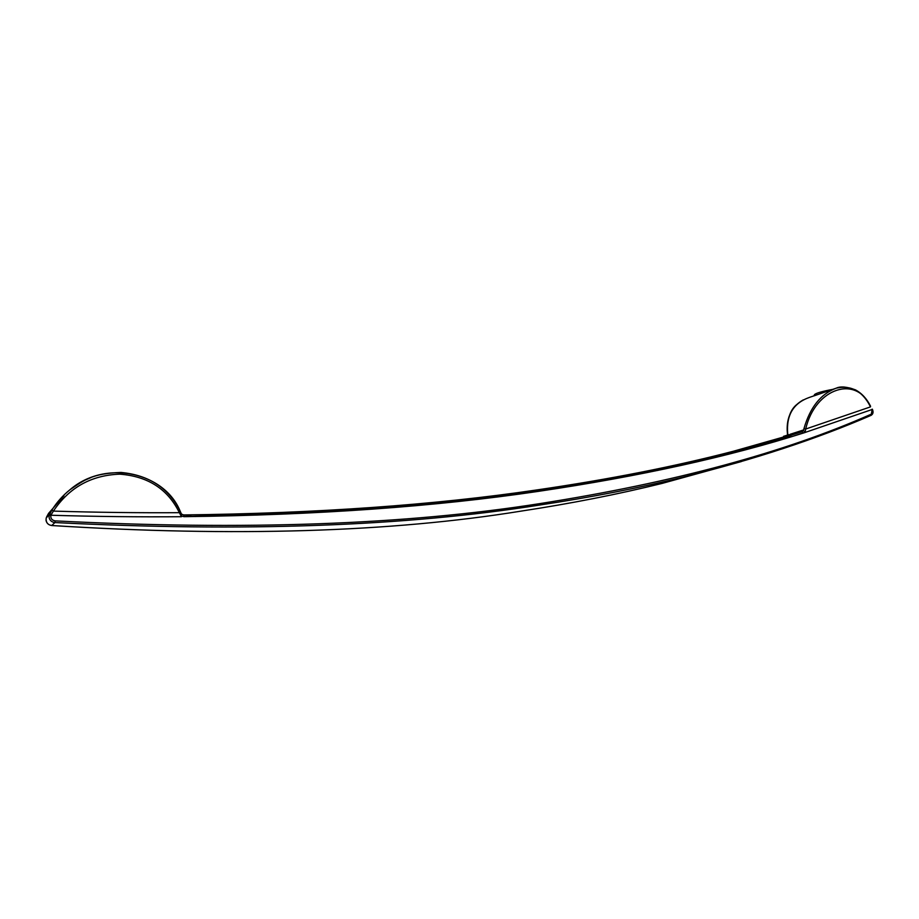 <?xml version="1.0" encoding="UTF-8"?>
<svg xmlns="http://www.w3.org/2000/svg" width="919" height="919" viewBox="0 0 919 919"><rect width="100%" height="100%" fill="white"/><g stroke="black" fill="none" stroke-linecap="round" stroke-linejoin="round"><path stroke-width="1.38" d="M791.466 435.066L802.138 431.735L803.665 432.952C728.503 456.823 639.923 476.318 537.902 491.435L536.753 489.953C609.343 479.385 674.914 466.473 733.488 451.218L802.138 431.735L803.195 430.069L803.551 430.655L803.964 428.61C810.121 407.266 820.897 393.78 836.29 388.151C850.937 384.981 862.206 390.943 870.086 406.037L870.592 406.278C866.87 398.789 861.827 393.309 855.44 389.851C846.881 386.704 840.506 386.141 836.29 388.151L813.843 395.928L814.602 394.492C816.635 392.953 822.7 391.241 832.786 389.357M536.753 489.953C434.79 505.002 317.147 513.33 183.823 514.939M794.855 433.975L794.613 432.872L792.672 433.481L792.385 434.756L794.866 433.998L791.466 435.055L732.523 451.516C700.335 459.81 665.62 467.564 628.389 474.778L627.195 476.157C690.376 463.67 744.872 450.057 790.696 435.342L790.673 435.399M788.525 435.974L789.915 435.778M744.356 449L785.642 436.812M186.201 516.65L191.129 516.053L183.972 516.455M186.27 516.639L188.556 516.627M191.474 516.34C280.536 513.859 361.741 509.183 435.078 502.314L434.078 503.75C362.327 510.608 283.075 514.812 196.333 516.352L189.13 516.455M786.457 436.617L782.241 437.984M792.569 433.515L792.27 434.802M789.398 435.974L790.616 435.491M813.878 395.871L809.317 397.445C793.338 403.131 786.136 415.227 787.698 433.722L787.813 434.997L787.48 434.124C786.848 419.972 789.903 410.138 796.647 404.624M792.017 433.676L803.195 430.069M829.466 391.08L830.294 390.966M872.039 409.208L872.361 409.208C873.59 412.068 873.165 414.113 871.063 415.354L870.982 415.388C816.302 439.11 753.281 459.799 681.898 477.432C638.234 488.127 590.883 497.317 539.832 505.013L540.177 503.555C673.742 482.544 784.137 452.734 871.361 414.124L872.131 409.495L803.665 432.952M540.177 503.555C406.037 524.749 244.362 530.516 55.186 520.878C51.889 520.269 50.453 518.396 50.878 515.249C96.047 516.57 139.573 517.064 181.468 516.708L181.64 514.353L180.365 511.699C165.006 472.481 105.708 458.845 69.97 489.735C62.791 495.513 56.783 502.279 51.923 510.034L49.224 515.065L49.075 517.443C49.752 520.453 51.717 522.153 54.945 522.555C244.075 532.124 405.704 526.277 539.832 505.013M520.786 511.159L520.843 511.159C390.575 532.239 234.207 537.029 51.774 525.507C48.615 525.082 46.697 523.382 46.03 520.418L46.168 518.075L48.558 513.388L63.905 495.835M662.094 483.417C617.832 494.33 570.745 503.578 520.843 511.159L520.866 511.148C570.906 503.543 617.993 494.296 662.151 483.405L741.38 461.556M786.584 438.156L786.549 437.053M787.181 437.984L788.088 437.708M793.556 436.065L803.631 432.826M788.111 437.697L788.169 436.445M787.698 436.617L787.985 437.226M181.365 515.984L183.984 516.673C317.721 515.008 435.698 506.587 537.902 491.435M49.224 515.065L50.878 515.249L53.405 511.102C69.201 487.484 91.337 475.169 119.815 474.17C148.005 476.318 167.855 489.161 179.354 512.676L181.468 516.708M51.694 525.507L54.945 522.555L55.186 520.878M46.157 518.121L49.66 513.962L51.211 514.525M804.964 431.953L803.551 430.655L803.964 428.61L805.699 429.035L870.419 406.91C857.427 374.895 815.348 387.186 805.699 429.035L805.09 432.516M681.852 477.443C753.431 459.741 816.509 439.052 871.063 415.354L871.361 414.124M69.97 489.735C84.226 480.143 92.026 473.434 120.998 472.446C149.131 475.077 168.958 488.184 180.457 511.768L179.354 512.676C138.895 512.928 96.92 512.411 53.405 511.102L51.923 510.034M85.639 479.89L90.694 477.696M181.548 514.135L183.582 514.916L183.984 516.673M46.582 517.018L48.558 513.388M184.547 514.927L190.934 514.87M195.448 516.558L196.08 516.145M189.303 516.34L190.428 516.133M788.445 435.916L787.905 434.963L786.79 435.319L786.997 436.353M786.79 435.319L786.905 436.376M786.905 435.284L787.124 436.318M787.043 435.238L787.261 436.272M787.169 435.204L787.376 436.238M787.307 435.158L787.526 436.192M786.687 435.342L786.779 436.422M786.561 435.388L786.469 436.514L786.296 435.468M786.354 435.457L786.561 436.479M786.469 435.411L786.687 436.445M787.342 435.147L787.56 436.18M787.549 435.078L787.767 436.123M787.905 434.963L788.123 436.02M788.571 434.767L788.812 435.939M791.385 435.078L791.225 433.929M791.041 433.986L791.27 435.112M791.339 433.894L791.558 434.986M792.017 434.882L791.799 433.745M792.385 434.767L792.155 433.642M791.408 433.871L791.627 435.043M790.685 434.101L791.328 435.135M790.225 434.239L790.455 435.319M790.329 434.205L790.558 435.284M790.512 434.147L790.742 435.227M790.88 434.032L791.11 435.158M788.984 434.63L789.226 435.813M786.25 435.491L784.998 435.882L785.205 436.881L785.033 435.859M785.136 435.836L785.366 436.95M785.24 435.801L785.446 436.812M785.423 435.744L785.63 436.755M785.584 435.686L785.802 436.709M785.779 435.629L785.998 436.651M785.94 435.583L786.159 436.605M786.124 435.526L786.342 436.548M784.998 435.882L784.642 437.053M784.435 436.054L783.528 436.341L783.723 437.329M784.929 435.905L785.136 436.904M793.108 433.343L793.35 434.469M793.017 433.366L793.246 434.469M793.235 433.297L793.465 434.411M793.373 433.263L793.602 434.365M793.488 433.217L793.717 434.331M793.637 433.171L793.867 434.285M793.786 433.136L794.016 434.239M793.993 433.067L794.223 434.17M794.165 433.01L794.395 434.124L793.086 434.549M794.349 432.952L794.418 434.136M794.464 432.929L794.694 434.032M794.533 432.906L794.763 434.009M794.579 432.883L794.809 433.998L794.613 432.872M792.89 433.412L793.108 434.515M792.672 433.481L792.798 434.607L792.58 433.504M792.615 433.492L792.844 434.595M792.787 433.435L793.017 434.538M792.856 434.618L790.42 435.583M791.477 433.848L791.696 434.94M791.558 433.825L791.787 434.917M791.673 433.791L791.891 434.882M791.902 433.722L792.121 434.813M792.281 433.596L792.5 434.698M792.442 433.55L792.672 434.641M628.389 474.778L627.195 476.157C568.183 487.667 503.807 496.857 434.078 503.75L435.078 502.314C504.887 495.444 569.321 486.266 628.389 474.778M733.488 451.218L732.523 451.516M771.822 442.464L790.225 435.652M681.887 477.443L662.151 483.405M787.572 435.078L787.48 434.124C786.469 425.233 787.87 417.49 791.661 410.896C794.039 406.623 797.91 402.959 803.286 399.88M46.157 518.098C45.812 522.337 47.673 524.806 51.74 525.53C234.15 537.029 390.518 532.239 520.843 511.159"/></g></svg>
